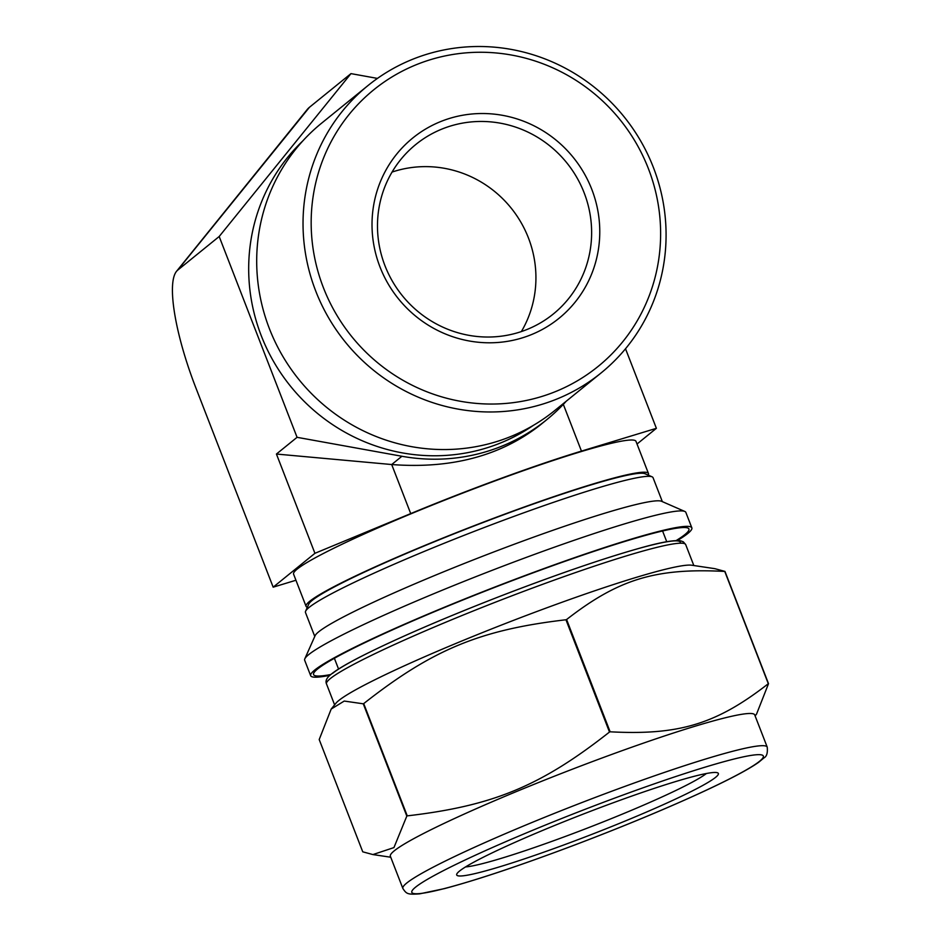 <?xml version="1.0" encoding="UTF-8"?>
<svg xmlns="http://www.w3.org/2000/svg" width="941" height="941" viewBox="0 0 941 941"><rect width="100%" height="100%" fill="white"/><g stroke="black" fill="none" stroke-linecap="round" stroke-linejoin="round"><path stroke-width="1.41" d="M406.818 816.082L393.95 847.582L372.918 854.569L362.744 851.817L319.199 739.544L331.173 709.079L344.23 701.057L363.273 703.809L406.818 816.082A228.639 17.938 -21.2 0 1 407.253 815.871L363.708 703.597C432.437 649.549 480.133 629.776 565.953 619.766L609.497 732.039C540.769 786.088 493.06 805.861 407.253 815.871M768.315 683.707C716.419 724.1 679.108 735.45 610.133 731.804L566.588 619.531C618.484 579.138 655.783 567.788 724.758 571.434L768.315 683.707A228.639 17.938 -21.2 0 1 768.515 683.684L724.958 571.41L714.795 568.658L691.776 565.223A192.646 15.115 -21.2 0 0 551.814 605.969A192.646 15.115 -21.2 0 0 335.913 703.256L331.173 709.079M755.117 715.889L756.529 714.148L768.515 683.684M329.95 675.309A204.42 16.044 -21.2 0 1 310.671 675.697A204.42 16.044 -21.2 0 1 540.757 569.74A204.42 16.044 -21.2 0 1 691.847 527.854A204.42 16.044 -21.2 0 1 677.332 540.557M330.844 674.521A201.303 15.797 -21.2 0 1 313.706 673.191A201.303 15.797 -21.2 0 1 540.158 570.234A201.303 15.797 -21.2 0 1 687.906 528.054A201.303 15.797 -21.2 0 1 676.144 540.581M565.953 619.766A228.639 17.938 -21.2 0 1 566.27 619.648A228.639 17.938 -21.2 0 1 566.588 619.531M609.497 732.039A228.639 17.938 -21.2 0 1 609.815 731.922A228.639 17.938 -21.2 0 1 610.133 731.804M310.671 675.697L304.672 660.241A204.42 16.044 -21.2 0 1 304.802 658.841A204.42 16.044 -21.2 0 1 534.759 554.284A204.42 16.044 -21.2 0 1 684.801 511.445A204.42 16.044 -21.2 0 1 685.848 512.398L691.847 527.854M304.802 658.841L315.094 635.704A186.4 14.621 -21.2 0 1 524.784 540.357A186.4 14.621 -21.2 0 1 661.594 501.306L684.801 511.445M314.765 636.445L305.484 612.509A186.4 14.621 -21.2 0 1 305.602 611.227A186.4 14.621 -21.2 0 1 515.292 515.891A186.4 14.621 -21.2 0 1 652.101 476.828A186.4 14.621 -21.2 0 1 653.054 477.687L662.346 501.635M305.602 611.227L308.766 604.11A180.86 14.186 -21.2 0 1 512.222 511.61A180.86 14.186 -21.2 0 1 644.961 473.711L652.101 476.828M614.649 802.238A140.327 11.01 -21.2 0 1 717.642 772.832A140.327 11.01 -21.2 0 1 591.513 834.491A140.327 11.01 -21.2 0 1 456.797 874.001A140.327 11.01 -21.2 0 1 614.649 802.238M706.42 773.502A133.399 10.469 -21.2 0 1 588.819 827.539A133.399 10.469 -21.2 0 1 465.536 866.932M402.854 888.457L390.362 856.251A195.41 15.327 -21.2 0 1 610.309 754.953A195.41 15.327 -21.2 0 1 754.729 714.913L767.221 747.119C767.797 752.882 766.739 756.446 764.057 757.823L758.564 762.363C747.954 769.785 728.628 779.96 700.586 792.863C664.275 809.507 622.813 826.704 576.174 844.442C521.608 865.05 477.687 879.776 444.423 888.622L419.662 893.844C407.394 894.738 406.488 893.891 402.854 888.457A195.41 15.327 -21.2 0 1 406.724 883.058A195.41 15.327 -21.2 0 1 622.801 787.158A195.41 15.327 -21.2 0 1 767.221 747.119M523.902 330.679A109.144 105.71 51 0 0 553.296 314.012A109.144 105.71 51 0 0 566.658 162.664A109.144 105.71 51 0 0 415.816 144.479A109.144 105.71 51 0 0 392.526 281.43A109.144 105.71 51 0 0 523.902 330.679M527.736 336.043A116.072 112.414 51 0 0 556.696 140.644A116.072 112.414 51 0 0 373.248 207.796A116.072 112.414 51 0 0 527.736 336.043M521.373 331.573A109.144 105.71 51 0 0 510.951 207.832A109.144 105.71 51 0 0 392.032 172.085M533.429 425.32A183.636 177.861 -129 0 1 495.048 445.093A183.636 177.861 -129 0 1 277.701 368.331A183.636 177.861 -129 0 1 302.802 140.927M368.013 85.537L321.681 123.118A185.024 179.202 51 0 0 282.206 355.286A185.024 179.202 51 0 0 504.929 438.788A185.024 179.202 51 0 0 554.767 410.523L601.099 372.942A185.024 179.202 51 0 0 623.742 116.366A185.024 179.202 51 0 0 368.013 85.537A185.024 179.202 51 0 0 328.55 317.717A185.024 179.202 51 0 0 551.261 401.207A185.024 179.202 51 0 0 601.099 372.942M550.097 393.679A178.084 172.485 51 0 0 594.536 93.877A178.084 172.485 51 0 0 313.059 196.916A178.084 172.485 51 0 0 550.097 393.679M377.447 78.409L350.969 73.621L219.182 236.509L297.062 437.318L401.901 456.267A187.094 181.213 51 0 0 546.697 419.733A187.094 181.213 51 0 0 566.306 401.16M307.342 607.333A183.636 14.409 -21.2 0 1 306.072 606.357A183.636 14.409 -21.2 0 1 512.763 511.175A183.636 14.409 -21.2 0 1 648.478 473.546A183.636 14.409 -21.2 0 1 648.196 475.123M306.072 606.357L293.58 574.151A183.636 14.409 -21.2 0 1 500.271 478.969A183.636 14.409 -21.2 0 1 635.987 441.341L648.478 473.546M637.022 444.023L656.383 428.32L581.456 451.104A187.094 14.68 158.8 0 0 410.723 513.598L314.929 553.308L273.172 587.172L295.945 580.244M273.172 587.172L195.728 387.504A108.015 25.501 69.9 0 1 176.485 271.373A108.015 25.501 69.9 0 1 177.661 270.173L219.182 236.509M176.485 271.373L307.095 109.674A216.042 51.014 69.9 0 1 309.448 107.286L350.969 73.621M546.697 419.733L539.499 425.579C500.212 456.032 450.939 469.018 391.703 464.536L276.431 454.044L297.062 437.318M625.518 348.758L656.383 428.32M276.431 454.044L314.929 553.308M415.546 887.187A188.482 14.785 -21.2 0 1 705.08 767.162A188.482 14.785 -21.2 0 1 641.985 818.329A188.482 14.785 -21.2 0 1 415.546 887.187M334.608 704.856L326.492 683.919A192.646 15.115 -21.2 0 1 330.303 678.602A192.646 15.115 -21.2 0 1 543.322 584.067A192.646 15.115 -21.2 0 1 685.695 544.592L693.823 565.529M332.596 673.356A188.482 14.785 -21.2 0 1 525.548 586.584A188.482 14.785 -21.2 0 1 680.319 543.192M309.448 107.286L177.661 270.173M410.723 513.598L391.703 464.536L401.901 456.267M563.33 404.371L581.456 451.104M390.738 857.227L372.918 854.569M326.492 683.919C325.151 680.837 326.809 677.52 331.479 673.991C337.184 669.427 347.5 663.358 362.45 655.771C397.231 638.292 443.046 618.484 499.894 596.347C556.354 574.575 603.146 558.472 640.268 548.027C660.853 542.204 674.356 539.816 680.778 540.875L683.307 541.816L685.695 544.592M666.746 541.722L662.582 530.983M338.548 669.027L334.384 658.288"/></g></svg>
